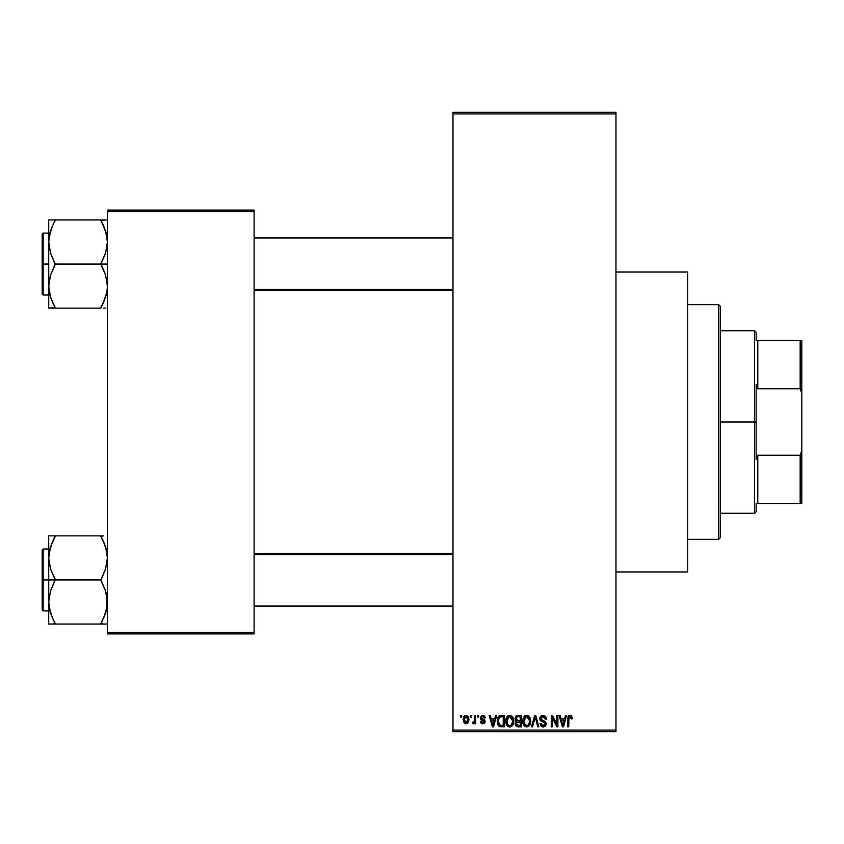 <?xml version="1.0" encoding="UTF-8"?>
<svg xmlns="http://www.w3.org/2000/svg" width="844" height="844" viewBox="0 0 844 844"><rect width="100%" height="100%" fill="white"/><g stroke="black" fill="none" stroke-linecap="round" stroke-linejoin="round"><path stroke-width="1.27" d="M615.972 571.968L687.702 571.968L687.702 272.032L615.972 272.032L687.702 272.032L687.702 571.968L615.972 571.968M452.975 113.919L452.975 730.081L615.972 730.081L615.972 113.919L452.975 113.919L452.975 112.294L615.972 112.294L615.972 113.919L615.972 112.294L452.975 112.294L452.975 731.706L615.972 731.706L615.972 113.919L452.975 113.919M470.456 717.041L470.456 715.406L471.49 715.406L471.49 717.041L470.456 717.041L471.49 717.041L471.49 715.406L470.456 715.406L471.49 715.406L471.49 717.041L470.456 717.041L470.456 715.406L470.456 717.041M474.518 722.622L473.368 723.857L472.387 723.413L472.682 722.221L474.412 721.409L474.602 715.406L475.647 715.406L475.647 723.709L474.602 723.709L474.602 722.38L473.621 723.814L472.387 723.413L472.682 722.221L474.254 721.82L474.602 719.71L474.412 721.409L472.682 722.221L472.387 723.413L473.368 723.857L474.602 722.38L474.602 723.709L475.647 723.709L475.647 715.406L474.602 715.406L475.647 715.406L475.647 723.709L474.602 723.709M477.567 717.041L477.567 715.406L478.611 715.406L478.611 717.041L477.567 717.041L478.611 717.041L478.611 715.406L477.567 715.406L478.611 715.406L478.611 717.041L477.567 717.041L477.567 715.406L477.567 717.041M480.236 717.938L481.734 715.438L483.506 715.353L484.72 716.239L485.279 717.928L484.234 718.075L482.673 716.44L481.27 717.738L484.941 720.523L484.329 723.371L482.314 723.814L480.774 722.833L480.384 721.483L481.418 721.335L482.747 722.664L484.066 721.462L480.837 719.71L480.236 717.938L484.087 721.662L482.747 722.664L481.418 721.335L480.384 721.483L482.789 723.857L485.131 721.483L481.27 717.738L482.673 716.44L484.234 718.075L485.279 717.928L482.747 715.258L480.236 717.938M495.597 715.406L494.7 718.814L495.597 715.406L496.683 715.406L493.529 726.821L492.442 726.821L489.13 715.406L490.216 715.406L491.113 718.814L494.7 718.814L491.113 718.814L490.216 715.406L489.13 715.406L492.442 726.821L493.529 726.821L496.683 715.406L495.597 715.406L496.683 715.406L493.529 726.821L492.442 726.821L489.13 715.406L490.216 715.406M509.723 715.258L512.15 716.324L513.5 718.93L513.563 722.97L512.656 725.302L511.116 726.663L509.227 726.927L507.265 725.872L506.126 723.888L506.263 717.949L507.645 715.986L509.723 715.258L506.759 716.999L505.725 721.103C505.545 724.268 506.875 726.22 509.723 726.969C512.614 726.199 513.954 724.194 513.722 720.966L512.709 717.052M526.772 715.258L529.199 716.324L530.538 718.93L530.602 722.97L529.705 725.302L528.154 726.663L526.266 726.927L524.303 725.872L523.164 723.888L523.301 717.949L524.683 715.986L526.772 715.258L523.797 716.999L522.763 721.103C522.584 724.268 523.924 726.22 526.761 726.969C529.663 726.199 530.992 724.194 530.77 720.966L529.747 717.052L526.772 715.258M570.016 715.258L571.641 716.06L572.264 718.814L571.219 718.961L570.502 716.735L569.004 717.115L568.708 726.821L567.664 726.821L568.033 716.577L570.016 715.258L567.664 719.077L567.664 726.821L568.708 726.821L568.856 717.453L569.964 716.598L571.219 718.961L572.264 718.814L571.641 716.06L570.249 715.269M565.543 715.406L564.647 718.814L565.543 715.406L566.63 715.406L563.476 726.821L562.378 726.821L559.076 715.406L560.163 715.406L561.06 718.814L564.647 718.814L561.06 718.814L560.163 715.406L559.076 715.406L562.378 726.821L563.476 726.821L566.63 715.406L565.543 715.406L566.63 715.406L563.476 726.821L562.378 726.821L559.076 715.406L560.163 715.406M556.85 715.406L556.85 724.542L556.85 715.406L557.884 715.406L557.884 726.821L556.776 726.821L552.409 717.674L552.409 726.821L551.364 726.821L551.364 715.406L552.482 715.406L556.85 724.542L552.482 715.406L551.364 715.406L551.364 726.821L552.409 726.821L552.409 717.674L556.776 726.821L557.884 726.821L557.884 715.406L556.85 715.406L557.884 715.406L557.884 726.821L556.776 726.821M539.812 718.571L540.297 716.704L541.764 715.469L543.758 715.322L545.604 716.398L546.479 719.109L545.435 719.257L544.77 717.368L543.452 716.64L541.774 716.862L540.856 718.349L541.331 719.805L545.002 721.367L546.005 722.717L546.005 725.038L544.95 726.473L542.576 726.916L540.92 725.977L540.107 723.561L541.141 723.413L541.837 725.186L543.388 725.629L544.749 725.007L545.129 723.498L544.464 722.359L540.688 720.818L539.812 718.571L541.384 721.282L544.813 722.643L545.14 723.804L543.198 725.629L541.141 723.413L540.107 723.561L543.23 726.969L546.184 723.836L540.846 718.55L542.945 716.598L545.435 719.257L546.479 719.109L543.04 715.258L539.812 718.571M534.832 718.539L532.543 726.821L531.456 726.821L534.716 715.406L535.729 715.406L538.81 726.821L537.733 726.821L535.286 716.746L532.543 726.821L531.456 726.821L532.543 726.821L535.286 716.746L537.733 726.821L538.81 726.821L535.729 715.406L534.716 715.406L535.729 715.406L538.81 726.821L537.733 726.821L535.486 717.643M518.068 715.406L514.914 718.761L516.465 715.691L521.286 715.406L521.286 726.821L515.979 726.062L515.22 723.603L516.328 721.557L514.914 718.761L516.328 721.557L515.209 723.952L518.058 726.821L521.286 726.821L521.286 715.406L518.068 715.406L521.286 715.406L521.286 726.821L518.058 726.821M501.199 715.406L501.199 715.406C498.319 716.007 497.01 717.928 497.274 721.177L497.707 718.107L498.899 716.134L504.248 715.406L504.248 726.821L499.015 726.22L497.728 724.279L497.274 721.177L499.701 726.61L504.248 726.821L504.248 715.406L501.199 715.406L504.248 715.406L504.248 726.821M463.198 719.647L463.504 717.358L464.907 715.543L466.795 715.364L468.409 716.746L468.863 720.998L467.46 723.445L465.73 723.836L464.2 722.981L463.198 719.647L466.088 723.857L468.979 719.552L466.088 715.258L463.198 719.647L465.012 723.614M460.676 717.041L460.676 715.406L461.71 715.406L461.71 717.041L460.676 717.041L461.71 717.041L461.71 715.406L460.676 715.406L461.71 715.406L461.71 717.041L460.676 717.041L460.676 715.406L460.676 717.041M107.399 210.093L254.107 210.093L254.107 211.728L107.399 211.728L107.399 632.272L254.107 632.272L254.107 210.093L107.399 210.093L107.399 211.728L107.399 210.093M107.399 633.907L254.107 633.907L254.107 211.728L107.399 211.728L107.399 633.907L107.399 632.272L254.107 632.272L254.107 633.907L107.399 633.907M452.975 731.706L452.975 730.081L615.972 730.081L615.972 731.706L452.975 731.706M572.264 718.814L571.209 718.592M570.154 716.609L568.772 717.833M568.856 717.453L568.729 718.212M568.708 726.821L567.664 726.821L567.664 719.077M567.674 718.761L568.033 716.577M568.35 716.018L569.088 715.448M563.328 723.466L564.298 720.154L561.408 720.154L562.42 723.867L561.408 720.154L564.298 720.154L562.853 725.629L562.262 723.287L562.853 725.629L563.18 724.004M552.409 726.821L551.364 726.821L551.364 715.406L552.482 715.406M546.268 717.674L546.406 718.297M546.479 719.109L545.435 719.257L545.256 718.255M543.198 716.609L542.544 716.619M541.943 716.778L540.846 718.55M541.669 720.059L543.051 720.586M545.002 721.367L546.005 725.028M545.984 725.07L545.182 726.283M543.831 726.916L543.23 726.969M542.903 726.948L542.27 726.842M541.953 726.737L541.384 726.41M540.107 723.561L541.141 723.413L541.289 724.247M545.129 724.068L544.464 722.359M545.14 723.804L544.813 722.643L542.492 721.683M544.813 722.643L542.629 721.726M540.171 720.164L539.896 719.394M540.297 716.704L541.679 715.501M541.183 715.765L542.397 715.311M540.023 717.294L539.854 717.917L540.023 717.294M534.716 715.406L531.456 726.821L534.716 715.406M530.222 717.97L530.528 718.888M530.728 722.01L530.612 722.928M530.412 723.783L530.222 724.31M525.327 726.631L524.588 726.146M522.869 722.58L523.544 724.796M523.364 724.416L523.164 723.878M522.763 721.103L522.784 720.565M522.816 720.037L524.061 716.63M525.063 715.723L525.875 715.374M527.247 715.29L528.08 715.522M528.492 715.744L529.188 716.313M523.301 717.949L522.985 718.972M523.259 724.152L523.607 724.922L523.259 724.152M526.54 725.618L528.217 725.175M525.928 725.481L524.641 724.458L526.339 725.597M524.324 723.909L523.808 721.135L524.24 723.719L526.951 725.629M526.392 716.619L524.377 718.191L523.808 721.135L526.392 716.619M526.582 716.598L528.154 717.031L526.772 716.598L529.726 720.945L528.513 724.922L529.726 720.945C529.969 723.456 528.977 725.017 526.751 725.629L526.107 725.545M524.145 718.729L524.24 723.719M529.705 720.217L528.439 717.252M529.399 718.74L528.692 717.516M517.488 726.789L515.642 725.587M515.399 725.08L515.251 724.532L515.399 725.08M515.969 721.346L515.209 720.375M515.652 721.061L515.22 720.386M516.169 715.849L516.771 715.575M517.762 720.723L520.252 720.744L520.252 716.746L518.047 716.746L520.252 716.746L520.252 720.744L516.56 720.322L516.169 717.643L515.948 718.75L518.205 720.744L515.948 718.75L516.496 717.189L518.047 716.746L516.844 716.946M518.016 725.481L520.252 725.481L520.252 722.074L517.214 722.19L516.243 723.762L517.214 722.19L520.252 722.074L520.252 725.481L518.438 725.481L516.243 723.762L516.697 725.08L517.973 725.471M516.296 723.245L516.275 724.173M518.3 722.074L516.454 722.802M516.697 725.08L517.425 725.418M517.826 725.471L518.438 725.481M513.184 717.97L513.49 718.888M513.627 719.594L513.711 720.449M513.69 722.01L513.563 722.928M513.363 723.783L512.667 725.281M512.35 725.692L511.612 726.378M508.278 726.631L507.539 726.146M505.82 722.58L506.505 724.796M505.767 722.084L505.725 721.103M505.851 719.489L505.978 718.824M507.993 715.733L508.827 715.374M505.778 720.027L505.735 720.565M506.221 724.152L506.569 724.922L506.221 724.152M510.219 726.937L511.084 726.673M509.502 725.618L511.169 725.175M509.291 725.597L507.371 724.099L506.759 721.135L507.286 723.909M509.354 716.619L507.339 718.191L506.759 721.135L509.354 716.619M509.544 716.598L511.105 717.031L509.734 716.598L512.688 720.945L511.475 724.922L512.688 720.945C512.93 723.456 511.939 725.017 509.713 725.629L509.903 725.629M507.107 718.729L507.202 723.719M512.656 720.217L511.39 717.252M512.361 718.74L511.654 717.516M500.503 726.779L499.701 726.61M499.521 726.526L498.466 725.671M498.055 725.028L497.738 724.3M497.717 724.247L497.443 723.213M497.728 724.279L497.306 721.979M497.306 720.28L497.717 718.107M498.065 717.252L498.551 716.493M499.31 715.839L500.228 715.501M498.435 722.791L498.92 724.268M499.384 717.337L498.73 718.402L501.336 716.746L503.203 716.746L503.203 725.481L499.891 725.26L498.319 721.187L498.582 718.877M500.735 716.778L499.564 717.178M498.783 723.994L500.07 725.334L503.203 725.481L503.203 716.746L501.125 716.746M499.057 724.49L501.368 725.481L500.059 725.334M499.11 717.653L498.329 721.768M493.381 723.466L494.352 720.154L491.461 720.154L492.907 725.629L491.461 720.154L494.352 720.154L492.727 724.817M493.107 724.542L493.244 724.004M483.506 715.353L482.747 715.258M485.237 717.674L484.234 718.075L484.108 717.453M483.296 716.556L481.681 716.767M482.673 716.44L481.27 717.738L482.557 718.94L481.544 718.487M483.939 719.489L485.121 721.726M485.1 721.947L484.73 722.918M481.861 723.709L481.122 723.255M480.436 721.799L481.418 721.335L482.747 722.664L484.087 721.662L483.623 720.892M481.418 721.335L482.23 722.591M484.066 721.894L482.568 720.502L483.834 721.029M473.368 723.857L472.387 723.413M474.349 721.62L472.682 722.221L473.969 722.169M474.602 715.406L474.602 719.71M466.447 715.279L467.502 715.712M468.694 717.421L468.863 718.117M463.303 718.181L463.862 716.567M464.928 715.533L465.899 715.269M463.314 721.061L463.525 721.852M468.409 722.369L468.642 721.842M465.139 716.799L464.253 719.056L464.759 721.873M464.569 721.546L466.11 722.664L464.232 719.563L466.057 716.44L467.935 719.563L466.11 722.664L467.365 721.947L467.766 718.054L465.804 716.472M467.861 718.497L467.681 717.769M562.42 723.867L562.579 724.458M562.695 724.922L562.853 725.629M525.675 716.851L525.063 717.284M524.799 717.558L524.377 718.191M508.637 716.851L508.025 717.284M507.761 717.558L507.339 718.191M498.73 718.402L498.34 720.481M492.907 725.629L493.001 725.08M464.253 719.056L464.253 720.069M467.365 721.947L467.924 719.056M467.344 717.147L466.553 716.524M718.666 304.642L720.301 306.267L720.301 537.733L718.666 539.358L687.702 539.358L718.666 539.358L718.666 304.642L687.702 304.642L718.666 304.642L718.666 539.358L720.301 537.733L720.301 306.267L718.666 304.642M52.423 617.966L49.195 607.648L48.72 602.004L50.524 590.969L55.24 579.427L50.545 569.004L48.72 557.905L48.72 579.955L55.24 579.955L50.545 569.004L48.72 557.905L50.524 546.859L55.24 535.856L100.879 535.856L105.574 546.796L107.399 557.905L105.595 568.94L100.879 579.955L55.24 579.955L100.879 579.955L105.574 590.895L107.399 602.004L105.595 613.039L100.879 624.054L55.24 624.054L50.545 613.113L48.72 602.004L50.524 590.969L55.24 579.955L48.72 579.955L48.72 624.054L106.924 624.054M43.181 579.955L43.181 548.98L43.181 579.955L48.72 579.955L43.181 579.955L43.181 610.919L42.2 609.948L42.2 549.961L43.181 610.919L43.181 579.955L42.2 579.955L42.2 549.961L43.181 548.98L43.181 579.955M103.506 624.054L100.879 623.526L105.574 613.113L106.924 607.606L106.302 610.592M49.838 610.655L50.524 613.029M54.027 621.3L50.545 613.113L49.184 607.564M106.281 549.244L105.584 546.828M103.706 541.932L106.924 552.261L107.399 557.905L105.595 568.94L100.879 580.482L105.574 590.895L106.924 596.36L106.935 607.564L103.517 618.378L105.584 613.082M102.092 535.856L48.72 535.856L48.72 557.905L50.524 546.859L55.24 536.383L50.545 546.796L49.195 552.303L49.817 549.317M55.24 536.383L52.613 541.51L55.24 535.856L48.72 535.856L48.72 624.054L50.534 624.054L48.72 624.054M42.2 579.955L42.2 609.948L42.2 579.955M55.24 624.054L52.613 624.054L55.24 623.526L52.602 618.378M50.534 624.054L52.602 624.054M50.534 535.856L52.613 535.856M52.434 541.89L49.195 552.261M103.517 535.856L100.879 536.383L105.574 546.796L106.924 552.261M102.092 538.609L103.517 541.531M106.26 549.138L105.595 546.859L106.26 549.138M452.975 554.698L254.107 554.698L452.975 554.698M254.107 289.302L452.975 289.302L254.107 289.302M756.161 340.501L756.161 332.346L756.161 340.501L757.785 340.501L756.161 340.501M757.785 388.757L757.785 340.501L757.785 388.757L800.165 388.757L801.8 393.346L801.8 450.654L800.165 455.243L757.785 455.243L756.161 459.347L756.161 384.653L757.785 388.757L800.165 388.757L800.165 340.501L757.785 340.501L800.165 340.501L800.165 388.757L801.8 393.346L801.8 503.499L801.8 450.654L800.165 455.243L757.785 455.243L756.161 459.347L756.161 422L754.525 422L756.161 422L756.161 384.653L757.785 388.757M720.301 330.721L754.525 330.721L754.525 422L754.525 330.721L756.161 332.346M720.301 422L754.525 422L720.301 422M756.161 503.499L756.161 511.654L756.161 503.499L757.785 503.499L757.785 455.243L757.785 503.499L801.8 503.499L800.165 503.499L800.165 455.243L800.165 503.499L756.161 503.499M720.301 513.279L754.525 513.279L754.525 422L754.525 513.279L756.161 511.654M801.8 340.501L800.165 340.501L801.8 340.501L801.8 393.346L801.8 340.501M103.706 226.034L106.935 236.394L107.399 241.996L105.595 253.031L100.879 264.045L107.399 264.045L100.879 264.573L105.574 274.996L107.399 286.095L106.935 291.665L103.517 302.479L106.302 294.683M43.181 264.045L43.181 295.02L43.181 264.045L42.2 264.045L42.2 294.039L42.2 234.052L43.181 233.081L43.181 295.02L42.2 294.039L42.2 264.045L48.72 264.045L43.181 264.045L43.181 233.081L43.181 264.045M107.399 219.946L48.72 219.946L48.72 308.144L100.879 308.144L103.517 302.49L100.879 308.144L55.24 308.144L50.545 297.204L48.72 286.095L50.524 275.06L55.24 264.573L50.545 253.105L48.72 241.996L49.184 236.436L52.602 225.622L49.817 233.408M49.838 294.756L48.72 286.095L49.184 280.535L50.524 275.06L55.24 264.045L100.879 264.045L55.24 264.045L50.545 253.105L48.72 241.996L48.72 308.144L55.24 307.617L50.545 297.204L49.195 291.739M52.423 302.068L50.534 297.172M106.281 233.345L105.605 230.971M55.24 220.474L52.613 225.612L55.24 219.946L48.72 219.946L48.72 241.996L50.524 230.961L55.24 219.946L100.879 219.946L105.574 230.887L107.399 241.996L105.595 253.031L100.879 263.518L105.574 274.996L107.399 286.095L106.935 291.665L103.517 302.479L106.26 294.862M103.506 308.144L105.595 308.144M42.2 264.045L42.2 234.052L42.2 264.045M49.195 219.946L52.602 219.946M52.434 225.992L50.534 230.918M54.037 308.144L52.613 308.144M54.027 305.391L52.602 302.468M49.87 294.862L50.524 297.141L49.87 294.862M105.584 219.946L100.879 220.474L105.574 230.887L106.935 236.436M100.879 219.946L103.506 219.946M102.092 222.7L103.517 225.622M106.935 607.564L105.574 613.113L100.879 623.526M52.613 541.51L49.87 549.138M106.27 610.697L105.605 613.029M100.879 307.617L105.574 297.204L106.924 291.739M52.613 225.612L49.184 236.436M49.849 233.303L50.524 230.971M48.72 548.98L43.181 548.98M48.72 610.919L43.181 610.919M254.107 606.034L452.975 606.034M254.107 553.875L452.975 553.875M452.975 237.966L254.107 237.966M452.975 290.125L254.107 290.125M48.72 295.02L43.181 295.02M48.72 233.081L43.181 233.081"/></g></svg>
